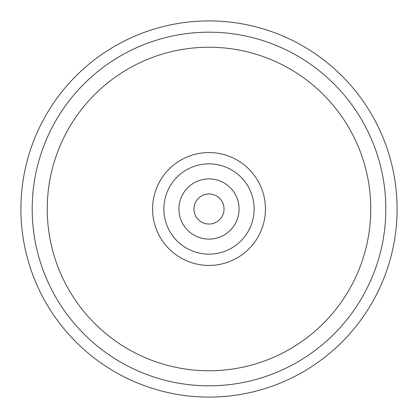 <?xml version="1.0" encoding="UTF-8"?>
<svg xmlns="http://www.w3.org/2000/svg" width="418" height="418" viewBox="0 0 418 418"><rect width="100%" height="100%" fill="white"/><g stroke="black" fill="none" stroke-linecap="round" stroke-linejoin="round"><path stroke-width="0.63" d="M370.766 209A161.766 161.766 0 0 1 128.117 349.093A161.766 161.766 0 0 1 128.117 68.907A161.766 161.766 0 0 1 370.766 209M239.096 209A30.096 30.096 0 0 0 193.952 182.938A30.096 30.096 0 0 0 193.952 235.062A30.096 30.096 0 0 0 239.096 209M224.048 209A15.048 15.048 0 0 1 201.476 222.031A15.048 15.048 0 0 1 201.476 195.969A15.048 15.048 0 0 1 224.048 209M265.43 209A56.43 56.43 0 0 0 180.785 160.131A56.43 56.43 0 0 0 180.785 257.869A56.43 56.43 0 0 0 265.43 209M254.144 209A45.144 45.144 0 0 1 186.428 248.093A45.144 45.144 0 0 1 186.428 169.907A45.144 45.144 0 0 1 254.144 209M397.1 209A188.1 188.1 0 0 0 114.95 46.1A188.1 188.1 0 0 0 114.95 371.9A188.1 188.1 0 0 0 397.1 209M385.814 209A176.814 176.814 0 0 1 120.593 362.124A176.814 176.814 0 0 1 120.593 55.876A176.814 176.814 0 0 1 385.814 209"/></g></svg>
